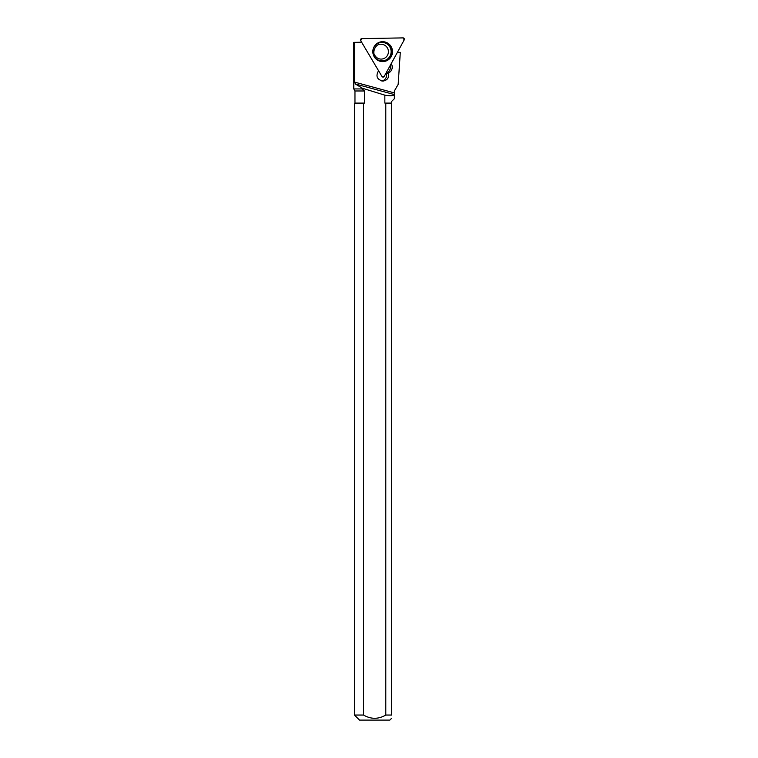 <?xml version="1.0" encoding="UTF-8"?>
<svg xmlns="http://www.w3.org/2000/svg" width="758" height="758" viewBox="0 0 758 758"><rect width="100%" height="100%" fill="white"/><g stroke="black" fill="none" stroke-linecap="round" stroke-linejoin="round"><path stroke-width="1.14" d="M384.23 76.397L404.213 39.89A1.336 1.327 89 0 0 403.029 37.9L361.803 38.62A1.336 1.327 89 0 0 360.694 40.648L381.937 76.435A1.336 1.327 89 0 0 384.23 76.397M391.081 46.522A9.949 9.826 89 0 0 378.157 42.799A9.949 9.826 89 0 0 378.469 60.649A9.949 9.826 89 0 0 391.081 46.522M397.363 52.406L400.3 52.359L398.168 84.375L394.368 90.979L394.368 92.902L354.753 82.158L355.341 83.986L362.352 88.231L384.846 95.157C390.389 96.048 393.544 95.84 394.293 94.561L355.341 83.986M391.564 715.04L391.564 103.59L385.794 103.59L385.794 715.04L391.564 715.04C391.564 719.323 391.564 719.323 391.564 715.04M363.537 103.59L354.46 103.59L354.46 715.04L363.537 715.04L363.537 103.59L364.484 103.088L354.962 103.088L354.46 103.59M361.642 42.23L354.753 42.353L354.753 82.158M394.368 90.979L394.368 98.701L391.564 101.506L391.564 103.088L384.846 103.088L384.846 95.157M391.299 63.492L391.327 63.539C393.061 67.263 392.303 70.342 389.044 72.806L388.503 73.128C389.252 77.667 387.385 80.32 382.913 81.097C376.963 79.581 375.513 76.122 378.555 70.74M354.962 103.088L354.962 90.979L364.484 90.979L364.484 103.088M394.368 92.902L394.293 94.561M364.484 90.979L362.352 88.932L353.787 88.942L353.787 42.372L354.753 42.353M354.46 715.04L359.519 720.1L389.811 720.1L391.573 718.347M385.794 715.04C378.365 719.361 370.946 719.361 363.537 715.04M385.794 103.59L384.846 103.088M391.564 103.088L391.564 103.59M386.391 72.446A6.073 5.998 -91 0 1 386.675 73.166L389.044 72.806M390.247 65.406A6.746 6.661 -91 0 1 387.215 72.834M386.675 73.166L388.503 73.128M381.833 81.011A6.073 5.998 89 0 0 386.21 72.768M362.352 88.932L362.352 88.231M360.694 40.648L381.937 76.435L384.23 76.397L404.213 39.89L403.029 37.9L361.803 38.62L360.694 40.648M378.005 42.874A9.788 9.664 -91 0 1 391.933 51.487A9.788 9.664 -91 0 1 378.318 60.574M374.206 56.414A9.229 9.115 89 0 0 389.991 56.13A9.229 9.115 89 0 0 381.861 42.429A9.229 9.115 89 0 0 374.206 56.414M380.952 44.258A7.419 7.334 -91 0 1 387.366 47.858A7.419 7.334 -91 0 1 381.217 59.096C378.555 59.077 376.47 57.892 374.945 55.542C372.112 53.193 374.954 43.661 380.952 44.258M353.787 42.372L353.787 88.942L354.962 90.979"/></g></svg>

